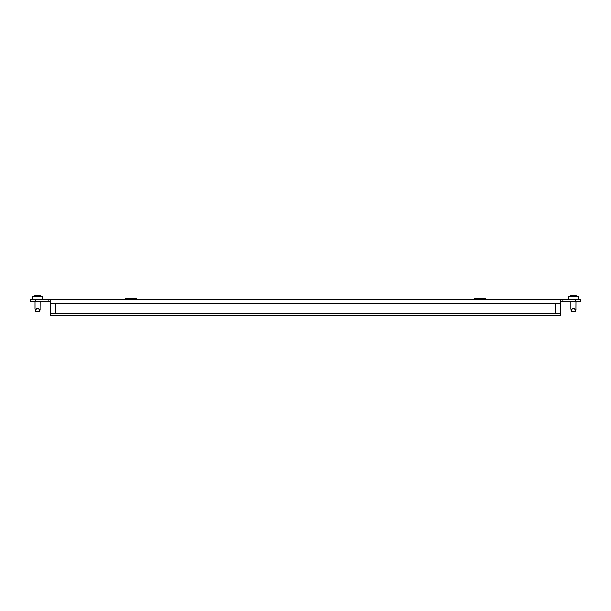 <?xml version="1.0" encoding="UTF-8"?>
<svg xmlns="http://www.w3.org/2000/svg" width="611" height="611" viewBox="0 0 611 611"><rect width="100%" height="100%" fill="white"/><g stroke="black" fill="none" stroke-linecap="round" stroke-linejoin="round"><path stroke-width="0.92" d="M580.45 301.33L575.432 301.33L575.432 299.321L580.45 299.321L580.45 301.33M560.379 301.33L575.432 301.33M35.568 301.33L30.55 301.33L30.55 299.321L35.568 299.321L35.568 301.33L50.621 301.33M35.568 299.321L560.379 299.321L560.379 315.375L50.621 315.375L50.621 299.321M562.891 301.33L562.891 299.321L560.379 299.321M562.891 299.321L575.432 299.321M48.109 301.33L48.109 299.321M559.378 303.339L51.622 303.339M559.378 313.374L51.622 313.374M484.164 298.367L474.357 298.573L485.646 298.367L485.646 299.321M474.357 298.573L474.556 299.321L485.852 299.123L485.852 298.573M134.962 298.367L125.148 298.573L136.444 298.367L136.444 299.321M125.148 298.573L125.354 299.321L136.643 299.123M39.746 310.617L39.524 311.366L35.621 311.366L35.064 309.09L35.064 301.33M32.559 299.321L32.559 296.816L42.594 296.816L42.594 299.321L42.594 296.816A10.303 10.303 0 0 0 39.096 295.625L39.142 295.632A10.219 5.109 90 0 1 39.532 295.732L39.272 295.732A10.219 10.219 0 0 0 38.485 295.632L38.226 295.632A10.219 5.109 90 0 0 37.836 295.732A10.219 5.109 90 0 1 38.226 295.632M32.559 296.816A10.303 10.303 0 0 1 36.049 295.625L36.049 295.625A10.303 10.303 0 0 0 32.559 296.816M40.082 301.33L40.036 309.792C39.906 310.77 39.639 310.77 39.226 309.792C38.126 307.784 37.027 307.784 35.927 309.792L35.255 310.449M37.836 295.732L37.317 295.732A10.219 5.109 -90 0 0 36.92 295.632L36.66 295.632A10.219 10.219 0 0 0 35.881 295.732L35.621 295.732A10.219 5.109 -90 0 1 36.011 295.632L36.011 295.709M575.6 310.617L575.379 311.366L571.476 311.366L570.918 309.09L570.918 301.33M578.441 299.321L578.441 296.816A10.303 10.303 0 0 0 574.951 295.625L574.989 295.632A10.219 5.109 90 0 1 575.379 295.732L575.119 295.732A10.219 10.219 0 0 0 574.34 295.632L574.08 295.632A10.219 5.109 90 0 0 573.683 295.732A10.219 5.109 90 0 1 574.08 295.632M568.406 296.816A10.303 10.303 0 0 1 571.904 295.625L571.904 295.625A10.303 10.303 0 0 0 568.406 296.816L568.406 299.321L568.406 296.816L568.406 299.321L568.406 296.816L578.441 296.816M575.936 301.33L575.89 309.792C575.761 310.77 575.493 310.77 575.073 309.792C573.973 307.784 572.874 307.784 571.774 309.792L571.102 310.449L571.476 311.366M573.683 295.732L573.164 295.732A10.219 5.109 -90 0 0 572.774 295.632L572.515 295.632A10.219 10.219 0 0 0 571.728 295.732L571.468 295.732A10.219 5.109 -90 0 1 571.858 295.632L571.858 295.709M125.354 298.367L126.836 298.367M474.556 298.367L476.038 298.367M575.936 309.09L575.89 309.792M39.142 295.709L39.096 295.625A10.303 10.303 0 0 1 42.594 296.816L42.594 299.321M40.036 309.792L40.082 309.09M55.639 313.374L55.639 303.339M555.361 313.374L555.361 303.339M35.927 309.792L35.927 311.366M39.226 309.792L39.226 311.366M571.774 309.792L571.774 311.366M575.073 309.792L575.073 311.366M39.524 311.366L39.898 310.449L39.524 311.366M575.379 311.366L575.745 310.449"/></g></svg>
